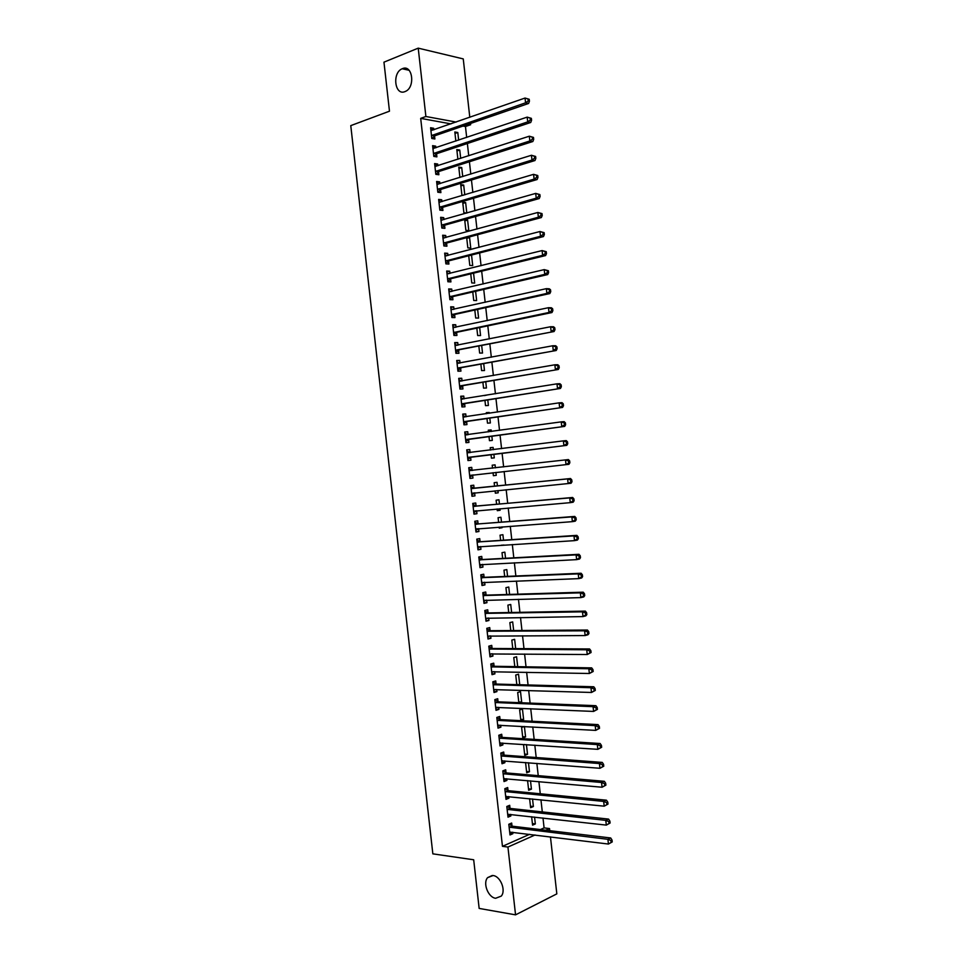 <?xml version="1.0" encoding="UTF-8"?>
<svg xmlns="http://www.w3.org/2000/svg" width="963" height="963" viewBox="0 0 963 963"><rect width="100%" height="100%" fill="white"/><g stroke="black" fill="none" stroke-linecap="round" stroke-linejoin="round"><path stroke-width="1.44" d="M493.08 875.536C500.495 876.198 506.225 890.558 501.254 896.12L495.632 898.274C488.157 897.444 482.607 883.095 487.615 877.63L493.08 875.536M402.39 68.674C412.549 63.991 415.619 87.38 405.375 91.437L404.966 91.605C394.746 96.083 391.905 72.682 402.185 68.758L402.39 68.674M540.363 829.552L544.095 827.903L542.988 818.008M542.301 811.905L540.941 799.808M540.267 793.777L538.895 781.595M538.233 775.648L536.86 763.382M536.198 757.52L534.814 745.157M534.164 739.379L532.768 726.933M532.13 721.239L530.733 708.72M530.095 703.098L528.687 690.483M528.061 684.946L526.641 672.258M526.027 666.805L524.594 654.021M523.992 648.641L522.548 635.785M521.958 630.488L520.514 617.536M519.924 612.324L518.467 599.299M517.889 594.171L516.421 581.05M515.855 575.994L514.374 562.789M513.809 557.83L512.328 544.54M511.774 539.653L510.282 526.279M509.74 521.477L508.235 508.019M507.706 503.3L506.177 489.746M505.659 485.111L504.131 471.485M503.625 466.911L502.096 453.284M501.579 448.638L500.05 435.083M499.52 430.365L498.015 416.883M497.474 412.08L495.969 398.682M495.427 393.795L493.935 380.481M493.369 375.51L491.888 362.269M491.323 357.213L489.854 344.068M489.276 338.928L487.808 325.843M487.218 320.631L485.761 307.63M485.171 302.322L483.727 289.406M483.113 284.013L481.681 271.181M481.067 265.716L479.634 252.956M479.008 247.395L477.588 234.719M476.962 229.086L475.541 216.494M474.903 210.765L473.507 198.246M472.857 192.444L471.461 180.009M470.799 174.11L469.414 161.76M468.74 155.789L467.368 143.511M466.682 137.456L465.466 126.526L470.63 124.745L468.138 124.287M544.095 827.903L549.512 828.553L549.753 830.684M550.451 836.883L556.831 893.869L515.554 914.85L507.934 847.055L535.055 834.981M515.554 914.85L479.153 908.422L473.688 859.778L432.844 853.856L350.773 125.623L389.473 111.19L383.96 62.162L418.219 48.15L463.251 58.912L469.8 117.317M470.486 123.481L470.63 124.745M532.539 798.953L533.382 806.525L530.625 807.692L529.614 798.664M510.005 808.174L509.692 805.309L506.803 806.488L508.007 817.166L510.884 815.962L510.703 814.385M528.47 762.72L529.481 771.724L526.701 772.795L525.557 762.503M506.02 772.663L505.695 769.786L502.806 770.882L504.01 781.559L506.899 780.451L506.707 778.718M524.329 726.475L521.621 727.414L522.789 737.887L525.581 736.9L524.402 726.475M502.036 737.14L501.711 734.263L498.81 735.263L500.014 745.952L502.903 744.917L502.698 743.027M518.756 701.955L521.669 702.063L520.501 691.615L517.697 692.493L518.84 702.653M521.669 702.063L519.743 702.689M498.04 701.594L497.715 698.717L494.813 699.632L496.005 710.321L498.918 709.382L498.69 707.336M517.697 666.661L516.589 656.766L513.785 657.548L514.796 666.613M494.055 666.047L493.73 663.17L490.805 663.989L492.009 674.678L494.922 673.835L494.681 671.62M513.652 630.548L512.677 621.905L509.86 622.604L510.751 630.572M490.059 630.476L489.734 627.599L486.797 628.321L488 639.023L490.937 638.276L490.661 635.893M509.596 594.412L508.765 587.033L505.936 587.647L506.707 594.508M486.062 594.893L485.737 592.016L482.8 592.654L483.992 603.356L486.941 602.694L486.652 600.154M505.539 558.275L504.853 552.148L502.012 552.666L502.662 558.432M482.066 559.31L481.741 556.421L478.792 556.975L479.995 567.676L482.945 567.099L482.644 564.402M501.482 522.115L500.941 517.239L498.088 517.685L498.617 522.343M502.024 526.893L502.12 527.712L499.267 528.181L499.147 527.11M478.069 523.703L477.744 520.814L474.783 521.272L475.987 531.985L478.948 531.504L478.623 528.639L475.806 530.457M497.426 485.942L497.028 482.331L494.163 482.68L494.561 486.231M497.943 490.564L498.196 492.803L495.343 493.188L495.078 490.841M474.073 488.085L473.748 485.196L470.775 485.569L471.978 496.282L474.952 495.885L474.627 492.996M490.251 447.771L493.104 447.41L490.239 447.675L490.504 450.034M493.104 447.41L493.357 449.673M493.875 454.283L494.284 457.882L491.419 458.171L491.022 454.632M466.766 449.95L469.751 449.565L466.754 449.841L467.958 460.555L470.943 460.254L470.618 457.377M469.751 449.565L470.064 452.454M486.339 412.898L489.192 412.465L486.315 412.646L486.435 413.729M489.192 412.465L489.288 413.308M489.818 418.086L490.372 422.95L487.495 423.154L486.965 418.508M462.782 414.367L465.743 413.921L462.746 414.102L463.949 424.827L466.947 424.611L466.622 421.722M465.743 413.921L466.068 416.786M485.761 381.878L486.447 388.005L483.558 388.125L482.908 382.359M458.785 378.784L461.746 378.254L458.737 378.351L459.941 389.076L462.938 388.956L462.613 386.067M461.746 378.254L462.047 380.963M481.693 345.657L482.523 353.048L479.634 353.072L478.864 346.211M454.777 343.177L457.738 342.587L454.717 342.587L455.92 353.325L458.942 353.289L458.617 350.4M457.738 342.587L458.027 345.127M477.636 309.412L478.599 318.067L475.698 318.019L474.807 310.038M450.78 307.558L453.729 306.896L450.696 306.812L451.9 317.549L454.933 317.609L454.608 314.72M453.729 306.896L453.994 309.292M473.567 273.167L474.675 283.086L471.762 282.941L470.738 273.853M446.784 271.939L449.721 271.205L446.676 271.024L447.891 281.762L450.925 281.906L450.6 279.017M449.721 271.205L449.974 273.42M466.754 238.343L469.583 237.584L467.597 237.416M469.583 237.584L470.751 248.093L467.825 247.864L466.682 237.656M442.775 236.296L445.713 235.49L442.655 235.225L443.871 245.962L446.916 246.203L446.591 243.314M445.713 235.49L445.941 237.548M465.647 202.579L462.709 202.23L463.889 212.763L466.802 213.076L465.647 202.579L462.842 203.398M438.779 200.641L441.704 199.762L438.634 199.401L439.85 210.151L442.908 210.476L442.583 207.587M441.704 199.762L441.909 201.664M458.918 168.441L461.722 167.55L458.773 167.117L459.929 177.493M461.722 167.55L462.734 176.614M434.77 164.974L437.684 164.023L434.614 163.578L435.818 174.327L438.887 174.748L438.562 171.859M437.684 164.023L437.888 165.768M454.993 133.46L457.798 132.509L454.825 131.991L455.848 141.092M457.798 132.509L458.653 140.153M430.762 129.295L433.675 128.272L430.593 127.73L431.797 138.479L434.879 138.997L434.554 136.108M433.675 128.272L433.856 129.849M450.961 123.89L420.687 118.377L502.457 846.333L529.614 834.307M465.466 126.526L462.974 126.069M432.772 147.134L435.685 146.147L432.604 145.654L433.807 156.403L436.889 156.873L436.564 153.984M435.685 146.147L435.866 147.808M456.956 150.95L459.76 150.035L456.799 149.554L457.894 159.292M459.76 150.035L460.699 158.389M436.769 182.801L439.694 181.899L436.624 181.489L437.828 192.239L440.898 192.612L440.573 189.723M439.694 181.899L439.898 183.716M460.88 185.919L463.685 185.065L460.735 184.679L461.927 195.212L463.095 195.357M463.685 185.065L464.78 194.851M440.777 218.469L443.702 217.626L440.645 217.313L441.861 228.062L444.906 228.339L444.581 225.45M443.702 217.626L443.931 219.612M467.609 220.082L464.684 219.781L465.863 230.313L468.788 230.59L467.609 220.082L464.804 220.876M444.786 254.112L447.711 253.341L444.665 253.125L445.881 263.862L448.914 264.055L448.589 261.166M447.711 253.341L447.951 255.496M468.716 255.821L471.376 255.075M471.545 255.087L472.713 265.595L469.8 265.403L468.716 255.761M448.782 289.755L451.731 289.056L448.686 288.924L449.89 299.662L452.923 299.758L452.598 296.869M451.731 289.056L451.984 291.356M475.602 291.295L476.637 300.576L473.724 300.48L472.773 291.945M452.779 325.374L455.728 324.748L452.706 324.7L453.91 335.437L456.931 335.449L456.606 332.56M455.728 324.748L456.005 327.215M479.67 327.54L480.561 335.557L477.66 335.545L476.829 328.13M456.787 360.981L459.736 360.427L456.727 360.475L457.931 371.2L460.94 371.128L460.615 368.239M459.736 360.427L460.037 363.051M483.727 363.773L484.485 370.526L481.596 370.599L480.886 364.291M460.783 396.575L463.745 396.094L460.735 396.226L461.939 406.952L464.948 406.783L464.623 403.906M463.745 396.094L464.058 398.875M484.377 395.456L487.23 394.999L484.401 395.588M487.796 399.982L488.41 405.483L485.521 405.64L484.943 400.439M464.768 432.158L467.741 431.737L464.756 431.978L465.96 442.691L468.945 442.438L468.62 439.549M467.741 431.737L468.066 434.626M488.289 430.329L491.154 429.943L488.277 430.16L488.47 431.881M491.154 429.943L491.323 431.496M491.852 436.191L492.322 440.416L489.457 440.669L488.999 436.576M468.764 467.729L471.75 467.38L468.764 467.705L469.968 478.418L472.941 478.069L472.628 475.192M471.75 467.38L472.075 470.269M492.201 465.201L495.066 464.864L492.201 465.177L492.538 468.174M495.066 464.864L495.403 467.849M495.909 472.388L496.246 475.349L493.381 475.686L496.246 475.349M493.044 472.701L493.381 475.686M476.071 505.888L475.746 503.011L472.773 503.42L473.977 514.134L476.95 513.7L476.625 510.811M499.46 504.034L498.978 499.785L496.126 500.182L496.595 504.287M499.99 508.729L500.158 510.258L497.305 510.679L497.113 508.982M480.068 541.507L479.743 538.618L476.781 539.124L477.985 549.837L480.946 549.307L480.633 546.527M503.517 540.195L502.903 534.694L500.05 535.175L500.64 540.387M504.058 545.058L501.181 545.239M484.064 577.102L483.739 574.225L480.79 574.815L481.994 585.516L484.943 584.902L484.642 582.278M507.573 576.343L506.815 569.59L503.974 570.156L504.684 576.464M488.06 612.685L487.735 609.808L484.798 610.494L486.002 621.195L488.939 620.485L488.662 618.029M511.618 612.48L510.727 604.475L507.898 605.125L508.729 612.54M492.057 648.268L491.732 645.379L488.807 646.161L490.011 656.85L492.936 656.056L492.671 653.757M515.674 648.605L514.639 639.336L511.822 640.082L512.773 648.593M496.053 683.826L495.728 680.949L492.803 681.804L494.007 692.505L496.92 691.615L496.679 689.484M516.806 684.561L519.719 684.645L518.539 674.196L515.735 675.027L516.818 684.633M500.038 719.373L499.713 716.496L496.812 717.447L498.003 728.136L500.916 727.149L500.688 725.187M522.452 709.033L519.659 709.948L520.839 720.432L523.619 719.481L522.452 709.033M504.022 754.908L503.709 752.031L500.808 753.066L502.012 763.755L504.901 762.684L504.696 760.878M524.642 744.483L523.571 744.868L524.751 755.341L527.531 754.318L526.436 744.604M508.019 790.418L507.694 787.553L504.805 788.685L506.008 799.362L508.885 798.207L508.705 796.557M530.505 780.837L531.432 789.13L528.663 790.238L527.58 780.584M512.003 825.929L511.678 823.052L508.801 824.28L510.005 834.957L512.87 833.705L512.713 832.225M534.561 817.069L535.332 823.931L532.575 825.135L531.636 816.732M545.792 830.202L549.512 828.553M502.457 846.333L507.934 847.055M420.687 118.377L425.887 116.499L418.219 48.15M456.137 122.072L425.887 116.499M469.968 478.394L472.941 478.069M471.966 496.174L474.952 495.885M495.331 493.08L498.196 492.803M473.952 513.953L476.95 513.7M497.281 510.51L500.158 510.258M475.951 531.72L478.948 531.504M499.243 527.929L502.12 527.712M477.949 549.488L480.946 549.307M501.193 545.347L504.07 545.166M479.947 567.255L482.945 567.099M481.933 585.01L484.943 584.902M483.932 602.766L486.941 602.694M485.93 620.521L488.939 620.485M487.916 638.276L490.937 638.276M489.914 656.02L492.936 656.056M491.9 673.775L494.922 673.835M493.899 691.506L496.92 691.615M495.885 709.25L498.918 709.382M497.883 726.981L500.916 727.149M520.706 719.337L523.619 719.481M499.869 744.712L502.903 744.917M522.656 736.719L525.581 736.9M501.855 762.443L504.901 762.684M524.606 754.101L527.531 754.318M503.854 780.174L506.899 780.451M526.556 771.483L529.481 771.724M505.84 797.894L508.885 798.207M528.506 788.853L531.432 789.13M507.826 815.613L510.884 815.962M530.457 806.224L533.382 806.525M509.824 833.332L512.87 833.705M532.407 823.594L535.332 823.931M432.122 135.109L435.204 135.639L528.603 103.462L525.581 102.812L431.472 135.578M528.242 100.922L525.581 102.812L525.04 98.045L529.229 99.273L528.025 99.008L528.242 100.922L529.445 101.175L529.229 99.273M430.918 130.631L525.04 98.045L528.025 99.008M435.204 135.639L432.038 138.528M528.603 103.462L529.445 101.175M434.132 153.045L437.214 153.526L530.733 122.482L527.712 121.892L433.482 153.502M530.372 120.002L527.712 121.892L527.17 117.125L531.359 118.341L530.156 118.1L530.372 120.002L531.576 120.243L531.359 118.341M432.929 148.555L527.17 117.125L530.156 118.1M437.214 153.526L433.964 156.427M432.917 148.398L433.651 148.555M530.733 122.482L531.576 120.243M436.143 170.969L439.212 171.402L532.852 141.513L529.843 140.971L435.493 171.426M532.503 139.081L529.843 140.971L529.313 136.204L533.49 137.396L532.286 137.179L532.503 139.081L533.707 139.31L533.49 137.396M434.939 166.479L529.313 136.204L532.286 137.179M439.212 171.402L435.902 174.339M434.915 166.238L435.806 166.443M532.852 141.513L533.707 139.31M438.153 188.892L441.223 189.278L534.983 160.532L531.973 160.039L437.503 189.338M534.634 158.161L531.973 160.039L531.444 155.272L535.621 156.451L534.417 156.259L534.634 158.161L535.837 158.365L535.621 156.451M436.949 184.39L531.444 155.272L534.417 156.259M441.223 189.278L437.828 192.239M436.913 184.077L437.972 184.318M534.983 160.532L535.837 158.365M440.175 206.816L443.233 207.153L537.101 179.539L534.104 179.106L439.525 207.25M536.764 177.24L534.104 179.106L533.574 174.339L537.751 175.507L536.547 175.326L536.764 177.24L537.968 177.421L537.751 175.507M438.959 202.302L533.574 174.339L536.547 175.326M443.233 207.153L439.838 210.066M438.923 201.905L440.127 202.194M537.101 179.539L537.968 177.421M442.186 224.728L445.231 225.029L539.232 198.547L536.235 198.161L441.536 225.161M538.895 196.308L536.235 198.161L535.705 193.394L539.882 194.562L538.69 194.406L538.895 196.308L540.099 196.464L539.882 194.562M440.97 220.214L535.705 193.394L538.69 194.406M445.231 225.029L441.836 227.894M440.922 219.733L442.282 220.082M539.232 198.547L540.099 196.464M444.196 242.64L447.241 242.893L541.35 217.554L538.365 217.229L443.546 243.061M541.025 215.375L538.365 217.229L537.836 212.462L542.013 213.605L540.821 213.473L541.025 215.375L542.229 215.507L542.013 213.605M442.98 238.114L537.836 212.462L540.821 213.473M447.241 242.893L443.835 245.709M442.92 237.56L444.449 237.957M541.35 217.554L542.229 215.507M446.206 260.552L449.252 260.756L543.481 236.561L540.496 236.284L445.556 260.961M543.156 234.442L540.496 236.284L539.966 231.517L544.143 232.649L542.951 232.528L543.156 234.442L544.348 234.551L544.143 232.649M444.99 256.026L539.966 231.517L542.951 232.528M449.252 260.756L445.845 263.537M444.93 255.388L446.603 255.845M543.481 236.561L544.348 234.551M448.216 278.463L451.25 278.62L545.6 255.556L542.626 255.327L447.566 278.861M545.287 253.498L542.626 255.327L542.097 250.573L546.262 251.692L545.082 251.596L545.287 253.498L546.478 253.594L546.262 251.692M447.001 273.925L542.097 250.573L545.082 251.596M451.25 278.62L447.843 281.352M446.928 273.203L448.758 273.721M545.6 255.556L546.478 253.594M450.227 296.363L453.26 296.484L547.718 274.551L544.757 274.371L449.565 296.76M547.417 272.553L544.757 274.371L544.227 269.616L548.392 270.723L547.213 270.651L547.417 272.553L548.609 272.625L548.392 270.723M449.011 291.813L544.227 269.616L547.213 270.651M453.26 296.484L449.841 299.168M448.927 291.019L450.925 291.608M547.718 274.551L548.609 272.625M452.237 314.263L455.258 314.335L549.849 293.546L546.888 293.414L451.575 314.648M549.548 291.608L546.888 293.414L546.346 288.659L549.319 288.804L550.523 289.755L549.331 289.694L549.548 291.608L550.74 291.657L550.523 289.755M451.021 309.713L546.346 288.659L549.331 289.694M455.258 314.335L451.84 316.983M450.925 308.834L453.079 309.496M549.849 293.546L550.74 291.657M454.247 332.163L457.269 332.187L551.968 312.542L549.006 312.457L453.585 332.536M551.679 310.652L549.006 312.457L548.477 307.703L551.438 307.787L552.654 308.786L551.462 308.75L551.679 310.652L552.858 310.688L552.654 308.786M453.031 327.601L548.477 307.703L551.462 308.75M457.269 332.187L453.838 334.787M452.923 326.638L455.234 327.372M551.968 312.542L552.858 310.688M456.257 350.051L554.086 331.525L455.595 350.424M553.809 329.695L551.137 331.501L550.607 326.734L553.556 326.77L554.772 327.805L553.593 327.793L553.809 329.695L554.989 329.707L554.772 327.805M455.042 345.488L550.607 326.734L553.593 327.793M459.267 350.038L455.836 352.59M454.921 344.441L457.401 345.26M554.086 331.525L554.989 329.707M458.268 367.95L556.217 350.496L457.606 368.311M555.94 348.738L553.268 350.532L552.738 345.765L555.687 345.753L556.903 346.824L555.723 346.836L555.94 348.738L557.108 348.726L556.903 346.824M457.052 363.364L552.738 345.765L555.723 346.836M461.277 367.878L457.834 370.394M456.919 362.244L459.556 363.135M556.217 350.496L557.108 348.726M460.278 385.838L558.335 369.479L459.616 386.187M558.059 367.77L555.398 369.551L554.857 364.796L557.806 364.736L559.022 365.844L557.854 365.868L558.059 367.77L559.238 367.746L559.022 365.844M459.062 381.252L554.857 364.796L557.854 365.868M463.275 385.718L459.833 388.185M458.918 380.048L461.71 381.023M558.335 369.479L559.238 367.746M462.276 403.714L560.454 388.45L461.614 404.063M560.189 386.801L557.517 388.583L556.987 383.828L559.924 383.707L561.152 384.851L559.972 384.899L560.189 386.801L561.357 386.753L561.152 384.851M461.06 399.127L556.987 383.828L559.972 384.899M465.285 403.557L461.831 405.977M460.916 397.839L463.877 398.911M560.454 388.45L561.357 386.753M464.286 421.601L562.573 407.421L463.624 421.938M562.32 405.832L559.647 407.602L559.118 402.847L562.043 402.678L563.271 403.858L562.103 403.93L562.32 405.832L563.487 405.76L563.271 403.858M463.071 416.991L559.118 402.847L562.103 403.93M467.284 421.397L463.829 423.768M462.914 415.643L466.032 416.786M562.573 407.421L563.487 405.76M466.297 439.477L564.691 426.392L465.635 439.802M564.438 424.864L561.766 426.621L561.236 421.866L564.162 421.65L565.401 422.865L564.234 422.962L564.438 424.864L565.606 424.767L565.401 422.865M465.081 434.867L561.236 421.866L564.234 422.962M469.282 439.224L465.827 441.56M464.912 433.422L468.199 434.674M564.691 426.392L565.606 424.767M468.307 457.353L566.81 445.351L467.633 457.666M566.569 443.883L563.897 445.628L563.367 440.873L566.28 440.609L567.52 441.873L566.352 441.981L566.569 443.883L567.737 443.774L567.52 441.873M467.079 452.73L563.367 440.873L566.352 441.981M471.292 457.052L467.825 459.351M466.911 451.214L470.365 452.562M566.81 445.351L567.737 443.774M569.855 462.77L569.651 460.868L568.483 461L568.7 462.902L569.855 462.77L568.928 464.31L469.643 475.529M568.7 462.902L566.027 464.635L565.486 459.893L568.399 459.568L569.651 460.868M469.089 470.594L565.486 459.893L568.483 461M473.146 474.903L469.824 477.13M468.909 468.993L472.652 470.426M571.986 481.765L571.769 479.863L570.602 480.007L570.818 481.909L571.986 481.765L571.047 483.257L471.653 493.393M570.818 481.909L568.146 483.643L567.616 478.9L570.517 478.527L474.783 488.241L470.907 486.772M471.1 488.458L567.616 478.9L570.602 480.007M474.879 492.827L471.822 494.91M571.769 479.863L570.517 478.527M574.104 500.748L573.888 498.846L572.732 499.027L572.949 500.916L574.104 500.748L573.166 502.217L570.277 502.65L473.652 511.245M572.949 500.916L570.277 502.65L569.735 497.895L572.636 497.474L476.793 506.069L472.905 504.552M473.098 506.309L569.735 497.895L572.732 499.027M476.733 510.739L473.82 512.677M573.888 498.846L572.636 497.474M576.223 519.731L576.018 517.841L574.851 518.034L575.067 519.924L576.223 519.731L575.284 521.164L572.395 521.645L475.662 529.096M575.067 519.924L572.395 521.645L571.866 516.902L574.755 516.421L478.792 523.884L474.903 522.319M475.108 524.161L571.866 516.902L574.851 518.034M576.018 517.841L574.755 516.421M578.342 538.714L578.137 536.824L576.981 537.029L577.198 538.931L578.342 538.714L577.403 540.099L574.514 540.64L477.66 546.948M577.198 538.931L574.514 540.64L573.984 535.897L576.873 535.368L480.79 541.688L476.89 540.099M477.106 542.013L573.984 535.897L576.981 537.029M480.441 546.539L477.804 548.224M578.137 536.824L576.873 535.368M580.472 557.697L580.256 555.795L579.1 556.036L579.317 557.926L580.472 557.697L579.521 559.046L576.644 559.635L479.67 564.787M579.317 557.926L576.644 559.635L576.115 554.881L578.992 554.303L482.788 559.503L478.888 557.854M479.117 559.864L576.115 554.881L579.1 556.036M482.307 564.426L479.803 565.979M580.256 555.795L578.992 554.303M582.591 576.668L582.374 574.779L581.231 575.031L581.435 576.921L582.591 576.668L581.64 577.981L578.763 578.619L481.669 582.627M581.435 576.921L578.763 578.619L578.233 573.876L581.11 573.25L484.786 577.306L480.886 575.621M481.115 577.704L578.233 573.876L581.231 575.031M484.16 582.302L481.801 583.747M582.374 574.779L581.11 573.25M584.71 595.64L584.493 593.75L583.349 594.015L583.566 595.916L584.71 595.64L583.759 596.916L580.882 597.602L483.679 600.467M583.566 595.916L580.882 597.602L580.352 592.859L583.229 592.173L486.784 595.11L482.872 593.377M483.125 595.543L580.352 592.859L583.349 594.015M486.014 600.178L483.787 601.502M584.493 593.75L583.229 592.173M586.828 614.611L586.611 612.709L585.468 613.01L585.685 614.9L586.828 614.611L585.865 615.839L583.012 616.585L485.677 618.306M585.685 614.9L583.012 616.585L582.471 611.842L585.335 611.108L488.783 612.913L484.871 611.144M485.123 613.383L582.471 611.842L585.468 613.01M487.868 618.041L485.785 619.257M586.611 612.709L585.335 611.108M588.947 633.57L588.73 631.68L587.599 631.993L587.803 633.895L588.947 633.57L587.984 634.761L585.131 635.556L487.675 636.134M587.803 633.895L585.131 635.556L584.601 630.813L587.454 630.031L490.781 630.705L486.869 628.887M487.122 631.21L584.601 630.813L587.599 631.993M489.722 635.893L487.772 637.012M588.73 631.68L587.454 630.031M591.065 652.529L590.849 650.639L589.717 650.976L589.922 652.866L591.065 652.529L587.249 654.527L489.686 653.973M589.922 652.866L587.249 654.527L586.72 649.784L589.573 648.954L492.779 648.496L488.855 646.642M489.132 649.038L586.72 649.784L589.717 650.976M491.575 653.745L489.77 654.756M590.849 650.639L589.573 648.954M593.184 671.488L592.967 669.598L591.836 669.947L592.052 671.849L593.184 671.488L589.368 673.498L491.684 671.789M592.052 671.849L589.368 673.498L588.838 668.755L591.679 667.877L494.777 666.288L490.853 664.386M491.13 666.865L588.838 668.755L591.836 669.947M493.429 671.596L491.768 672.499M592.967 669.598L591.679 667.877M595.303 690.435L595.086 688.545L593.954 688.918L594.171 690.82L595.303 690.435L591.487 692.469L493.682 689.616M594.171 690.82L591.487 692.469L590.957 687.726L593.798 686.788L496.776 684.079L492.839 682.129M493.128 684.693L590.957 687.726L593.954 688.918M495.283 689.436L493.754 690.242M595.086 688.545L593.798 686.788M597.421 709.394L597.204 707.492L596.073 707.889L596.29 709.791L597.421 709.394L593.605 711.428L495.68 707.432M596.29 709.791L593.605 711.428L593.076 706.686L595.916 705.698L498.774 701.858L494.838 699.872M495.126 702.509L593.076 706.686L596.073 707.889M497.137 707.263L495.74 707.986M597.204 707.492L595.916 705.698M599.54 728.329L599.323 726.439L598.192 726.86L598.408 728.75L599.54 728.329L595.724 730.387L497.69 725.247M598.408 728.75L595.724 730.387L595.194 725.645L598.023 724.609L500.772 719.638L496.824 717.604M497.137 720.336L595.194 725.645L598.192 726.86M498.978 725.091L497.739 725.717M599.323 726.439L598.023 724.609M601.658 747.276L601.442 745.386L600.31 745.819L600.527 747.709L601.658 747.276L597.842 749.334L499.689 743.063M600.527 747.709L597.842 749.334L597.313 744.592L600.142 743.508L502.758 737.417L498.822 735.347M499.135 738.14L597.313 744.592L600.31 745.819M500.832 742.906L499.725 743.448M601.442 745.386L600.142 743.508M603.777 766.211L603.56 764.321L602.429 764.778L602.645 766.668L603.777 766.211L599.961 768.281L501.687 760.878M602.645 766.668L599.961 768.281L599.431 763.551L602.248 762.407L504.756 755.185L500.808 753.078M501.133 755.955L599.431 763.551L602.429 764.778M502.686 760.722L501.723 761.179M603.56 764.321L602.248 762.407M605.883 785.146L605.679 783.256L604.547 783.726L604.764 785.627L605.883 785.146L602.08 787.228L503.685 778.682M604.764 785.627L602.08 787.228L601.55 782.498L604.367 781.306L506.755 772.964L502.891 770.845M503.131 773.758L601.55 782.498L604.547 783.726M504.528 778.525L503.709 778.911M605.679 783.256L604.367 781.306M608.002 804.081L607.797 802.179L606.666 802.685L606.883 804.574L608.002 804.081L604.198 806.175L505.683 796.485M606.883 804.574L604.198 806.175L603.669 801.433L606.473 800.193L508.753 790.731L504.961 788.625M505.13 791.562L603.669 801.433L606.666 802.685M506.382 796.317L505.695 796.63M607.797 802.179L606.473 800.193M610.121 823.004L609.904 821.114L608.785 821.632L609.001 823.521L610.121 823.004L606.317 825.11L507.682 814.277M609.001 823.521L606.317 825.11L605.787 820.38L608.58 819.092L510.739 808.487L507.032 806.392M507.128 809.365L605.787 820.38L608.785 821.632M609.904 821.114L608.58 819.092M612.227 841.927L612.023 840.037L610.903 840.567L611.12 842.469L612.227 841.927L608.435 844.045L509.68 832.08M611.12 842.469L608.435 844.045L607.906 839.315L610.698 837.966L512.737 826.254L509.09 824.159M509.126 827.157L607.906 839.315L610.903 840.567M612.023 840.037L610.698 837.966M431.653 135.41L434.734 135.939M433.663 153.334L436.745 153.815M435.673 171.258L438.743 171.691M437.684 189.169L440.753 189.555M439.694 207.093L442.763 207.43M441.704 224.993L444.762 225.294M443.726 242.905L446.772 243.158M445.737 260.817L448.77 261.009M447.747 278.716L450.78 278.873M449.745 296.604L452.779 296.724M451.755 314.504L454.789 314.576M453.236 327.661L453.838 327.673M453.766 332.391L456.787 332.416M455.246 345.548L455.92 345.548M455.776 350.279L458.797 350.255M457.256 363.436L458.039 363.424M457.786 368.167L460.796 368.095M459.267 381.324L460.206 381.288M459.796 386.043L462.794 385.934M461.265 399.2L462.433 399.139M461.807 403.93L464.804 403.762M463.275 417.075L464.816 416.979M463.805 421.794L466.802 421.589M465.285 434.939L467.549 434.758M465.815 439.67L468.8 439.417M467.296 452.815L470.281 452.526M467.825 457.533L470.811 457.244M469.294 470.678L472.279 470.353M469.824 475.397L472.809 475.06M471.304 488.542L474.278 488.169M471.81 488.614L474.783 488.241M471.834 493.261L474.807 492.875M473.302 506.394L476.276 505.984M473.82 506.478L476.793 506.069M473.832 511.124L476.059 510.799M475.313 524.257L478.274 523.788M475.83 524.341L478.792 523.884M475.842 528.976L477.347 528.735M477.323 542.109L480.272 541.591M477.829 542.205L480.79 541.688M477.853 546.828L478.984 546.623M479.321 559.96L482.27 559.395M479.839 560.057L482.788 559.503M479.851 564.679L480.766 564.499M481.319 577.8L484.269 577.198M481.837 577.908L484.786 577.306M481.849 582.519L482.619 582.362M483.33 595.64L486.267 595.002M483.847 595.76L486.784 595.11M483.859 600.358L484.521 600.214M485.328 613.479L488.265 612.793M485.846 613.6L488.783 612.913M487.338 631.319L490.263 630.584M487.856 631.439L490.781 630.705M489.336 649.146L492.262 648.364M489.854 649.279L492.779 648.496M491.335 666.974L494.26 666.155M491.852 667.118L494.777 666.288M493.345 684.801L496.258 683.935M493.863 684.946L496.776 684.079M495.343 702.629L498.256 701.714M495.861 702.773L498.774 701.858M497.341 720.444L500.242 719.481M497.859 720.601L500.772 719.638M499.34 738.26L502.241 737.261M499.857 738.416L502.758 737.417M501.338 756.075L504.239 755.028M501.867 756.244L504.756 755.185M503.348 773.879L506.237 772.783M503.866 774.059L506.755 772.964M505.346 791.694L508.223 790.551M505.864 791.863L508.753 790.731M507.345 809.486L510.221 808.306M507.862 809.678L510.739 808.487M509.343 827.289L512.208 826.061M509.86 827.482L512.737 826.254M402.185 68.758L409.082 70.275M487.615 877.63L492.298 875.463M431.99 135.169L435.071 135.699M433.976 153.117L437.046 153.586M435.962 171.053L439.032 171.486M437.948 188.989L441.018 189.374M439.935 206.913L442.992 207.262M441.921 224.848L444.978 225.137M443.907 242.772L446.964 243.013M445.893 260.684L448.939 260.889M447.879 278.608L450.925 278.764M449.877 296.52L452.911 296.628M451.864 314.432L454.885 314.492M453.85 332.331L456.871 332.355M455.836 350.243L458.845 350.219M457.822 368.143L460.832 368.071M459.808 386.031L462.818 385.922"/></g></svg>
